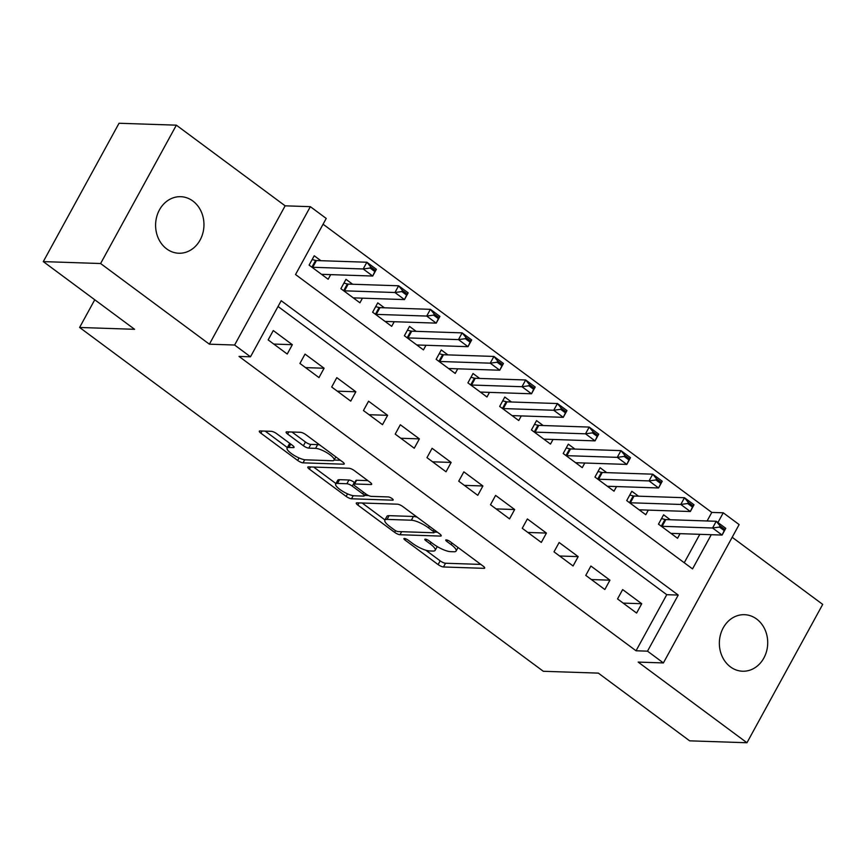 <?xml version="1.0" encoding="UTF-8"?>
<svg xmlns="http://www.w3.org/2000/svg" width="866" height="866" viewBox="0 0 866 866"><rect width="100%" height="100%" fill="white"/><g stroke="black" fill="none" stroke-linecap="round" stroke-linejoin="round"><path stroke-width="1.3" d="M404.39 538.468A3.042 0.801 -151.3 0 0 403.902 538.62A3.042 0.801 -151.3 0 0 404.996 540.027L438.12 564.589A4.341 1.147 -151.3 0 0 443.479 566.97L483.986 568.334A4.341 1.147 -151.3 0 0 484.679 568.107A4.341 1.147 -151.3 0 0 483.12 566.093L449.995 541.531A3.042 0.801 -151.3 0 0 446.239 539.864A3.042 0.801 -151.3 0 0 445.752 540.027A3.042 0.801 -151.3 0 0 446.845 541.434L451.132 544.606A13.878 3.659 -151.3 0 1 456.111 551.036A13.878 3.659 -151.3 0 1 453.903 551.761L450.536 551.653A13.878 3.659 -151.3 0 1 433.357 544.01L429.071 540.839A3.042 0.801 -151.3 0 0 425.314 539.161A3.042 0.801 -151.3 0 0 424.827 539.323A3.042 0.801 -151.3 0 0 425.92 540.73L430.207 543.913A13.878 3.659 -151.3 0 1 435.176 550.332A13.878 3.659 -151.3 0 1 432.978 551.068L429.601 550.949A13.878 3.659 -151.3 0 1 412.433 543.318L408.146 540.135A3.042 0.801 -151.3 0 0 404.39 538.468M166.673 248.899A28.286 24.183 91.9 0 0 178.829 253.24A28.286 24.183 91.9 0 0 202.839 233.192A28.286 24.183 91.9 0 0 192.88 201.031A28.286 24.183 91.9 0 0 180.723 196.69A28.286 24.183 91.9 0 0 156.714 216.738A28.286 24.183 91.9 0 0 166.673 248.899M730.439 666.885A28.286 24.183 91.9 0 0 742.595 671.226A28.286 24.183 91.9 0 0 766.594 651.189A28.286 24.183 91.9 0 0 756.635 619.028A28.286 24.183 91.9 0 0 744.479 614.687A28.286 24.183 91.9 0 0 720.48 634.724A28.286 24.183 91.9 0 0 730.439 666.885M276.741 433.714A4.341 1.147 -151.3 0 0 271.372 431.322L260.017 430.943A4.341 1.147 -151.3 0 0 259.324 431.171A4.341 1.147 -151.3 0 0 260.882 433.184L297.666 460.452A4.341 1.147 -151.3 0 0 303.035 462.845L343.542 464.198A4.341 1.147 -151.3 0 0 344.224 463.97A4.341 1.147 -151.3 0 0 342.676 461.968L305.882 434.689A4.341 1.147 -151.3 0 0 300.513 432.296L286.787 431.842A4.341 1.147 -151.3 0 0 286.105 432.069A4.341 1.147 -151.3 0 0 287.664 434.082L303.403 445.752A4.341 1.147 -151.3 0 0 308.772 448.133L315.581 448.361A11.604 3.063 -151.3 0 1 327.77 453.264A11.604 3.063 -151.3 0 1 334.092 460.117A11.604 3.063 -151.3 0 1 332.252 460.734L305.59 459.835A11.604 3.063 -151.3 0 1 293.401 454.931A11.604 3.063 -151.3 0 1 287.068 448.079A11.604 3.063 -151.3 0 1 288.908 447.473L293.358 447.625A4.341 1.147 -151.3 0 0 294.039 447.397A4.341 1.147 -151.3 0 0 292.491 445.384L276.741 433.714M43.3 261.608L119.043 123.253L176.361 125.169L100.608 263.524L43.3 261.608L134.609 329.307L79.596 327.467L543.307 671.28L598.33 673.12L689.639 740.831L746.957 742.747L638.166 662.089L663.388 662.934L647.508 651.167L636.045 650.777L239.027 356.424L250.49 356.803L234.61 345.025L310.353 206.671L326.233 218.449L295.533 274.533L692.54 568.897L711.267 534.712M100.608 263.524L209.388 344.181L234.61 345.025M356.976 502.832A4.341 1.147 -151.3 0 0 356.283 503.059A4.341 1.147 -151.3 0 0 357.842 505.073L394.625 532.341A4.341 1.147 -151.3 0 0 399.995 534.733L440.491 536.086A4.341 1.147 -151.3 0 0 441.184 535.859A4.341 1.147 -151.3 0 0 439.625 533.846L402.842 506.578A4.341 1.147 -151.3 0 0 397.472 504.185L356.976 502.832M346.151 496.402L309.357 469.123A4.341 1.147 -151.3 0 1 307.809 467.12A4.341 1.147 -151.3 0 1 308.491 466.893L348.998 468.246A4.341 1.147 -151.3 0 1 354.367 470.628L370.107 482.308A4.341 1.147 -151.3 0 1 371.666 484.31A4.341 1.147 -151.3 0 1 370.973 484.538L354.551 483.986A4.341 1.147 -151.3 0 0 353.858 484.224A4.341 1.147 -151.3 0 0 355.417 486.227L365.863 493.966A4.341 1.147 -151.3 0 0 371.222 496.359L388.325 496.932A3.042 0.801 -151.3 0 1 391.519 498.21A3.042 0.801 -151.3 0 1 393.175 500.007A3.042 0.801 -151.3 0 1 392.688 500.169L351.52 498.784A4.341 1.147 -151.3 0 1 346.151 496.402L347.537 493.858M746.957 742.747L822.7 604.392L732.181 537.277M320.875 260.698L314.228 255.773L309.108 265.115L328.16 279.253L330.693 274.63M352.635 284.243L345.989 279.317L340.868 288.67L359.92 302.797L362.453 298.175M384.396 307.798L377.749 302.862L372.629 312.215L391.692 326.341L394.214 321.719M416.156 331.342L409.51 326.417L404.39 335.759L423.452 349.896L425.975 345.274M447.917 354.898L441.27 349.961L436.15 359.314L455.213 373.441L457.735 368.819M479.677 378.442L473.031 373.517L467.911 382.859L486.973 396.996L489.496 392.374M511.438 401.986L504.791 397.061L499.671 406.414L518.734 420.54L521.267 415.918M543.198 425.542L536.552 420.616L531.432 429.958L550.495 444.085L553.028 439.463M574.959 449.086L568.312 444.161L563.203 453.513L582.255 467.64L584.788 463.018M606.72 472.641L600.073 467.705L594.964 477.058L614.016 491.184L616.549 486.562M638.48 496.186L631.834 491.26L626.724 500.602L645.776 514.74L648.309 510.117M617.534 598.936L636.597 613.074L641.717 603.721L622.654 589.594L617.534 598.936M585.773 575.392L604.836 589.519L609.945 580.177L590.893 566.039L585.773 575.392M554.013 551.848L573.076 565.974L578.185 556.622L559.133 542.495L554.013 551.848M522.252 528.292L541.315 542.43L546.424 533.077L527.372 518.951L522.252 528.292M490.492 504.748L509.544 518.875L514.664 509.533L495.612 495.395L490.492 504.748M458.731 481.193L477.783 495.33L482.903 485.978L463.851 471.851L458.731 481.193M426.97 457.649L446.022 471.775L451.143 462.433L432.091 448.296L426.97 457.649M395.21 434.104L414.262 448.231L419.382 438.878L400.33 424.751L395.21 434.104M363.449 410.549L382.501 424.676L387.622 415.334L368.57 401.207L363.449 410.549M331.689 387.005L350.741 401.131L355.861 391.778L336.798 377.652L331.689 387.005M299.928 363.449L318.98 377.587L324.1 368.234L305.038 354.107L299.928 363.449M636.045 650.777L666.755 594.693L278.04 306.488M292.34 344.69L273.277 330.552L268.168 339.905L287.22 354.032L292.34 344.69L273.775 344.062M707.111 520.964L711.787 512.423L323.083 224.218M684.248 562.738L699.804 534.322M670.252 519.73L663.605 514.805L658.485 524.157L677.537 538.284L680.07 533.662M94.762 299.766L79.596 327.467M209.388 344.181L285.141 205.827L176.361 125.169M285.141 205.827L310.353 206.671M711.787 512.423L723.251 512.802L739.131 524.58L663.388 662.934M647.508 651.167L678.219 595.072L281.201 300.708L250.49 356.803M717.936 522.523L723.251 512.802M666.755 594.693L678.219 595.072M641.717 603.721L623.141 603.104M609.945 580.177L591.381 579.549M578.185 556.622L559.62 556.004M546.424 533.077L527.859 532.449M514.664 509.533L496.099 508.905M482.903 485.978L464.338 485.361M451.143 462.433L432.578 461.805M419.382 438.878L400.817 438.261M387.622 415.334L369.057 414.706M355.861 391.778L337.296 391.161M324.1 368.234L305.536 367.617M435.176 550.332L437.233 546.598A13.878 3.659 -151.3 0 0 437.233 546.576M425.823 550.213L440.166 560.854A4.341 1.147 -151.3 0 0 445.535 563.236L480.857 564.415M434.429 532.07L437.362 532.179M362.15 503.005L384.959 519.925M394.344 529.905A3.042 0.801 -151.3 0 0 398.1 531.572L433.66 532.763A3.042 0.801 -151.3 0 0 434.137 532.612A3.042 0.801 -151.3 0 0 433.054 531.204L428.529 527.849A13.878 3.659 -151.3 0 0 411.35 520.217L387.048 519.394A13.878 3.659 -151.3 0 0 384.85 520.13A13.878 3.659 -151.3 0 0 389.83 526.55L394.344 529.905M417.185 517.208A13.878 3.659 -151.3 0 0 413.396 516.472L411.35 520.217M384.85 520.13L386.896 516.385A13.878 3.659 -151.3 0 1 389.094 515.66L413.396 516.472M335.921 483.564L313.665 467.066M367.844 480.63L356.597 480.251A4.341 1.147 -151.3 0 0 355.904 480.478L353.858 484.224M368.548 495.547L364.51 495.417M337.502 483.423A11.604 3.063 -151.3 0 0 335.662 484.029A11.604 3.063 -151.3 0 0 341.983 490.881A11.604 3.063 -151.3 0 0 354.183 495.785L363.579 496.099A4.341 1.147 -151.3 0 0 364.261 495.872A4.341 1.147 -151.3 0 0 362.713 493.869L352.267 486.118A4.341 1.147 -151.3 0 0 346.898 483.737L337.502 483.423L339.548 479.677A11.604 3.063 -151.3 0 0 337.708 480.294L335.662 484.029M339.548 479.677L348.944 479.991A4.341 1.147 -151.3 0 1 354.313 482.384L354.703 482.676M290.294 443.749A11.604 3.063 -151.3 0 0 289.125 444.345L287.068 448.079M319.727 444.951A11.604 3.063 -151.3 0 0 317.627 444.626L315.581 448.361M291.972 432.015L305.449 442.006A4.341 1.147 -151.3 0 0 310.818 444.399L317.627 444.626M334.124 460.073L340.414 460.29M265.191 431.116L287.36 447.56M719.462 527.069L724.225 530.598L724.842 529.472L720.068 525.943L719.462 527.069L712.566 528L716.247 521.278L725.773 528.336L722.092 535.069L712.566 528L662.133 526.312A4.417 1.169 28.7 0 1 661.288 526.182L661.18 526.16M720.068 525.943L716.247 521.278L665.813 519.589A4.417 1.169 28.7 0 1 664.969 519.448L661.527 518.593M671.074 533.488L671.107 533.467A4.417 1.169 28.7 0 1 671.659 533.38L722.092 535.069L724.225 530.598M724.842 529.472L725.773 528.336M687.701 503.514L692.464 507.054L693.081 505.928L688.308 502.399L687.701 503.514L680.795 504.456L684.486 497.723L694.012 504.791L690.332 511.525L680.795 504.456L630.372 502.767A4.417 1.169 28.7 0 1 629.528 502.637L629.42 502.605M688.308 502.399L684.486 497.723L634.053 496.034A4.417 1.169 28.7 0 1 633.208 495.904L629.766 495.038M639.314 509.944L639.346 509.922A4.417 1.169 28.7 0 1 639.898 509.836L690.332 511.525L692.464 507.054M693.081 505.928L694.012 504.791M655.941 479.97L660.704 483.499L661.31 482.384L656.547 478.844L655.941 479.97L649.035 480.911L652.726 474.178L662.252 481.236L658.571 487.969L649.035 480.911L598.601 479.223A4.417 1.169 28.7 0 1 597.757 479.082L597.659 479.06M656.547 478.844L652.726 474.178L602.292 472.49A4.417 1.169 28.7 0 1 601.448 472.349L598.005 471.494M607.553 486.389L607.586 486.367A4.417 1.169 28.7 0 1 608.138 486.281L658.571 487.969L660.704 483.499M661.31 482.384L662.252 481.236M624.18 456.425L628.943 459.954L629.55 458.828L624.787 455.3L624.18 456.425L617.274 457.356L620.965 450.623L630.491 457.692L626.811 464.425L617.274 457.356L566.84 455.668A4.417 1.169 28.7 0 1 565.996 455.538L565.899 455.516M624.787 455.3L620.965 450.623L570.532 448.934A4.417 1.169 28.7 0 1 569.687 448.805L566.245 447.949M575.793 462.845L575.825 462.823A4.417 1.169 28.7 0 1 576.377 462.736L626.811 464.425L628.943 459.954M629.55 458.828L630.491 457.692M592.409 432.87L597.183 436.399L597.789 435.284L593.026 431.755L592.409 432.87L585.513 433.812L589.205 427.079L598.731 434.147L595.05 440.87L585.513 433.812L535.08 432.123A4.417 1.169 28.7 0 1 534.235 431.982L534.138 431.961M593.026 431.755L589.205 427.079L538.771 425.39A4.417 1.169 28.7 0 1 537.927 425.26L534.484 424.394M544.032 439.289L544.065 439.279A4.417 1.169 28.7 0 1 544.617 439.181L595.05 440.87L597.183 436.399M597.789 435.284L598.731 434.147M560.648 409.326L565.422 412.855L566.028 411.729L561.265 408.2L560.648 409.326L553.753 410.257L557.444 403.534L566.97 410.592L563.279 417.325L553.753 410.257L503.319 408.568A4.417 1.169 28.7 0 1 502.475 408.438L502.377 408.416M561.265 408.2L557.444 403.534L507.011 401.846A4.417 1.169 28.7 0 1 506.166 401.705L502.724 400.85M512.261 415.745L512.304 415.723A4.417 1.169 28.7 0 1 512.845 415.637L563.279 417.325L565.422 412.855M566.028 411.729L566.97 410.592M528.888 385.771L533.651 389.31L534.268 388.185L529.505 384.656L528.888 385.771L521.992 386.712L525.684 379.979L535.21 387.048L531.518 393.781L521.992 386.712L471.559 385.024A4.417 1.169 28.7 0 1 470.714 384.894L470.617 384.861M529.505 384.656L525.684 379.979L475.25 378.29A4.417 1.169 28.7 0 1 474.406 378.161L470.963 377.295M480.5 392.201L480.543 392.179A4.417 1.169 28.7 0 1 481.085 392.092L531.518 393.781L533.651 389.31M534.268 388.185L535.21 387.048M497.127 362.226L501.89 365.755L502.507 364.64L497.744 361.1L497.127 362.226L490.232 363.168L493.923 356.435L503.449 363.493L499.758 370.226L490.232 363.168L439.798 361.479A4.417 1.169 28.7 0 1 438.954 361.339L438.856 361.317M497.744 361.1L493.923 356.435L443.489 354.746A4.417 1.169 28.7 0 1 442.645 354.605L439.203 353.75M448.74 368.645L448.783 368.624A4.417 1.169 28.7 0 1 449.324 368.537L499.758 370.226L501.89 365.755M502.507 364.64L503.449 363.493M465.367 338.682L470.13 342.211L470.747 341.085L465.984 337.556L465.367 338.682L458.471 339.613L462.152 332.88L471.689 339.948L467.997 346.681L458.471 339.613L408.038 337.924A4.417 1.169 28.7 0 1 407.193 337.794L407.096 337.762M465.984 337.556L462.152 332.88L411.718 331.191A4.417 1.169 28.7 0 1 410.885 331.061L407.442 330.206M416.979 345.101L417.022 345.079A4.417 1.169 28.7 0 1 417.564 344.993L467.997 346.681L470.13 342.211M470.747 341.085L471.689 339.948M433.606 315.127L438.369 318.656L438.986 317.541L434.223 314.001L433.606 315.127L426.711 316.068L430.391 309.335L439.928 316.404L436.237 323.126L426.711 316.068L376.277 314.38A4.417 1.169 28.7 0 1 375.433 314.239L375.335 314.217M434.223 314.001L430.391 309.335L379.957 307.647A4.417 1.169 28.7 0 1 379.113 307.517L375.671 306.651M385.218 321.546L385.262 321.535A4.417 1.169 28.7 0 1 385.803 321.438L436.237 323.126L438.369 318.656M438.986 317.541L439.928 316.404M401.846 291.582L406.609 295.111L407.226 293.985L402.463 290.456L401.846 291.582L394.95 292.513L398.631 285.791L408.167 292.849L404.476 299.582L394.95 292.513L344.516 290.824A4.417 1.169 28.7 0 1 343.672 290.695L343.575 290.673M402.463 290.456L398.631 285.791L348.197 284.102A4.417 1.169 28.7 0 1 347.353 283.961L343.91 283.106M353.458 298.001L353.501 297.98A4.417 1.169 28.7 0 1 354.042 297.893L404.476 299.582L406.609 295.111M407.226 293.985L408.167 292.849M370.085 268.027L374.848 271.567L375.465 270.441L370.702 266.912L370.085 268.027L363.19 268.969L366.87 262.236L376.396 269.304L372.716 276.038L363.19 268.969L312.756 267.28A4.417 1.169 28.7 0 1 311.912 267.15L311.814 267.118M370.702 266.912L366.87 262.236L316.436 260.547A4.417 1.169 28.7 0 1 315.592 260.417L312.15 259.551M321.697 274.457L321.741 274.435A4.417 1.169 28.7 0 1 322.282 274.349L372.716 276.038L374.848 271.567M375.465 270.441L376.396 269.304M405.678 538.782L404.996 540.027M447.527 540.189L446.845 541.434M426.602 539.486L425.92 540.73M431.073 542.322L430.207 543.913M451.998 543.025L451.132 544.606M484.495 567.403L483.986 568.334M445.535 563.236L443.479 566.97M440.166 560.854L438.12 564.589M441.01 535.156L440.491 536.086M401.651 531.692L399.995 534.733M395.546 530.663L394.625 532.341M359.022 502.897L357.842 505.073M433.92 529.613L433.054 531.204M429.395 526.268L428.529 527.849M389.094 515.66L387.048 519.394M310.548 466.958L309.357 469.123M371.482 483.607L370.973 484.538M356.597 480.251L354.551 483.986M393.045 499.509L392.688 500.169M353.209 495.688L351.52 498.784M363.579 492.278L362.713 493.869M354.313 482.384L352.267 486.118M348.944 479.991L346.898 483.737M293.866 446.694L293.358 447.625M290.76 444.106L288.908 447.473M310.818 444.399L308.772 448.133M305.449 442.006L303.403 445.752M288.843 431.907L287.664 434.082M344.051 463.267L343.542 464.198M304.724 459.759L303.035 462.845M299.041 457.952L297.666 460.452M262.073 431.019L260.882 433.184M664.969 519.448L661.288 526.182M665.813 519.589L662.133 526.312M633.208 495.904L629.528 502.637M634.053 496.034L630.372 502.767M601.448 472.349L597.757 479.082M602.292 472.49L598.601 479.223M569.687 448.805L565.996 455.538M570.532 448.934L566.84 455.668M537.927 425.26L534.235 431.982M538.771 425.39L535.08 432.123M506.166 401.705L502.475 408.438M507.011 401.846L503.319 408.568M474.406 378.161L470.714 384.894M475.25 378.29L471.559 385.024M442.645 354.605L438.954 361.339M443.489 354.746L439.798 361.479M410.885 331.061L407.193 337.794M411.718 331.191L408.038 337.924M379.113 307.517L375.433 314.239M379.957 307.647L376.277 314.38M347.353 283.961L343.672 290.695M348.197 284.102L344.516 290.824M315.592 260.417L311.912 267.15M316.436 260.547L312.756 267.28M458.038 547.507L456.111 551.036M435.241 530.598L434.137 532.612M365.463 493.674L364.261 495.872M335.856 456.912L334.092 460.117"/></g></svg>
